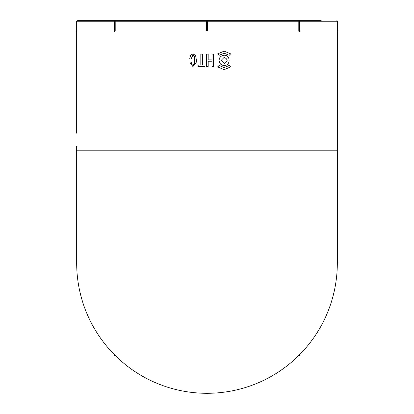 <?xml version="1.0" encoding="UTF-8"?>
<svg xmlns="http://www.w3.org/2000/svg" width="414" height="414" viewBox="0 0 414 414"><rect width="100%" height="100%" fill="white"/><g stroke="black" fill="none" stroke-linecap="round" stroke-linejoin="round"><path stroke-width="0.62" d="M76.678 30.967L76.678 21.725L76.264 21.725L76.264 30.967L76.678 30.967M76.264 30.967A0.512 0.512 0 0 0 76.673 31.469L76.673 133.204M76.673 149.583L76.673 146.085M337.736 30.967L337.736 21.725L337.322 21.725L337.322 30.967L337.736 30.967A0.512 0.512 0 0 1 337.327 31.469L337.327 150.184L76.673 150.184L76.673 262.973A130.327 130.327 0 0 0 207 393.3A130.327 130.327 0 0 0 337.327 262.973L337.327 150.184M337.736 21.725A0.512 0.512 0 0 0 337.327 21.223L76.673 21.223L77.19 20.7L321.202 20.7M192.857 66.566L196.645 61.81L195.651 55.367L192.991 53.96M192.919 65.205L191.635 64.408L191.196 62.028L189.731 62.028L192.908 66.571L196.598 61.795L195.599 55.367L192.971 53.96L190.678 55.114L189.669 59.005L191.118 59.005L193.012 55.336L194.533 56.376L194.533 64.015L192.893 65.205L191.563 64.408L191.118 62.028M191.118 59.005L192.691 55.378M200.847 65.055L198.239 65.055M202.358 65.055L202.358 54.105L200.821 54.105L200.821 65.055L198.197 65.055L198.197 66.426L204.997 66.426L204.997 65.055L202.337 65.055L202.337 54.105M211.994 61.236L211.994 66.426L213.562 66.426L213.562 54.105L211.994 54.105L211.994 59.87L208.185 59.87L208.19 54.105L206.653 54.105L206.653 66.426L208.19 66.426L208.19 61.236L211.994 61.236M224.15 53.204L229.221 55.31L230.645 53.861L224.191 51.155L217.64 53.861L219.078 55.31L224.191 53.204L229.221 55.31M224.155 51.155L217.64 53.861M224.15 55.259L224.109 55.259C221.024 55.564 219.332 57.277 219.027 60.392C219.332 63.508 221.024 65.221 224.109 65.526L224.15 65.526M219.135 65.474L217.692 66.923L224.191 69.63L230.645 66.923L229.221 65.474L224.191 67.58L219.078 65.474L217.64 66.923L224.155 69.63M229.221 65.474L224.15 67.58M206.498 30.967L207.502 30.967L207.502 21.725L206.498 21.725L206.498 30.967L207.502 30.967M298.799 30.967L299.193 31.464L299.596 30.967L299.596 21.725L298.799 21.725L298.799 30.967L299.596 30.967A0.512 0.512 0 0 1 299.229 31.459M299.229 21.233A0.512 0.512 0 0 1 299.596 21.725L299.115 21.228L298.799 21.725M115.201 30.967L114.404 30.967L114.766 31.459L115.201 31.019L115.201 21.725L114.807 21.228L114.404 21.725L115.201 21.725M76.678 263.48A0.512 0.512 0 0 1 76.673 262.471A0.512 0.512 0 0 0 76.678 263.48L76.673 263.211M299.508 354.772A0.512 0.512 0 0 1 298.799 355.481A0.512 0.512 0 0 0 299.508 354.772L299.322 354.958M337.327 262.471A0.512 0.512 0 0 1 337.322 263.48L337.327 263.211M207.502 393.3A0.512 0.512 0 0 1 206.498 393.3A0.512 0.512 0 0 0 207.502 393.3L207.238 393.3M206.498 393.3L206.762 393.3M115.201 355.481A0.512 0.512 0 0 1 114.492 354.772A0.512 0.512 0 0 0 115.201 355.481L115.014 355.295M224.15 57.313C228.026 59.368 228.026 61.417 224.15 63.471M221.133 60.392L224.191 57.313C228.109 59.368 228.109 61.417 224.191 63.471L221.133 60.392M219.084 60.392C219.394 63.502 221.097 65.215 224.186 65.526C230.748 65.842 230.748 54.943 224.186 55.259C221.097 55.569 219.394 57.282 219.084 60.392L219.027 60.392M217.692 53.861L219.135 55.31M212.02 54.105L212.02 59.87L208.19 59.87M208.19 61.236L212.02 61.236L212.02 66.426M204.987 66.426L204.987 65.055M337.327 262.745L337.327 262.973A130.327 130.327 0 0 1 207 393.3A130.327 130.327 0 0 1 76.673 262.973M207.502 21.725L206.498 21.725M337.327 21.212L336.81 20.7M76.673 21.223A0.512 0.512 0 0 0 76.264 21.725M114.771 31.459A0.512 0.512 0 0 1 114.404 30.967L114.404 21.725A0.512 0.512 0 0 1 114.771 21.233"/></g></svg>
